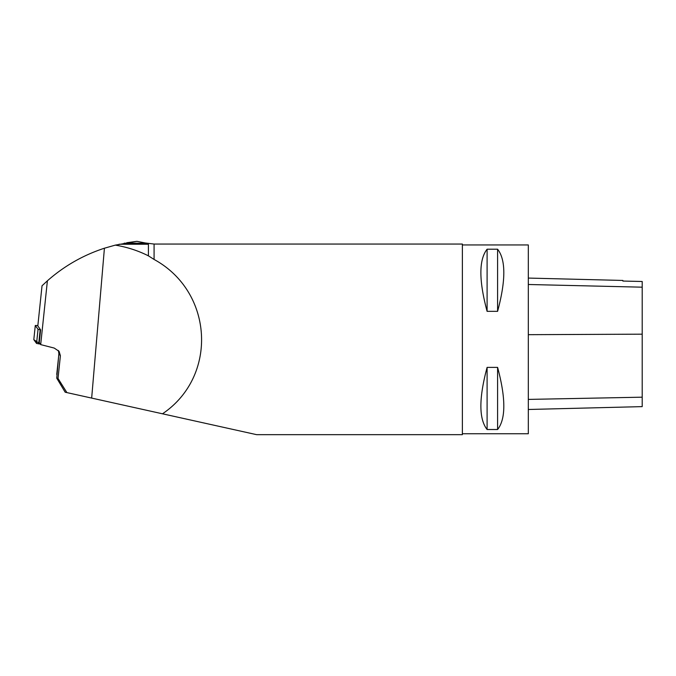 <?xml version="1.0" encoding="UTF-8"?>
<svg xmlns="http://www.w3.org/2000/svg" width="676" height="676" viewBox="0 0 676 676"><rect width="100%" height="100%" fill="white"/><g stroke="black" fill="none" stroke-linecap="round" stroke-linejoin="round"><path stroke-width="1.01" d="M37.856 325.511L35.287 325.486L38.042 329.322L40.611 329.82L39.267 342.639L40.687 344.608L54.241 348.072L59.108 351.368L60.401 355.737L58.018 378.442L56.742 378.163L58.88 353.556A13.486 1.403 6 0 0 58.922 353.692L60.401 355.737M40.611 329.82L37.814 325.942L42.03 285.779L47.396 280.802L40.687 344.608M56.742 378.163L65.175 392.215L91.666 398.088L104.417 248.219L115.283 245.126C126.987 247.053 138.022 250.619 148.407 255.841L154.077 259.449C213.523 291.838 218.128 376.321 162.494 413.796L256.635 434.668L462.376 434.668L462.376 244.053L154.077 244.053L145.315 242.971L148.407 244.239L148.407 255.841M162.494 413.796L91.666 398.088M58.018 378.442L66.899 392.604M126.742 242.735L136.932 241.332L115.283 245.126M47.396 280.802C64.161 266.023 83.165 255.165 104.417 248.219M136.932 241.332L145.315 242.971M462.376 244.949L528.311 244.949L528.311 433.764L462.376 433.764M487.1 311.34L497.595 311.34C505.885 280.472 505.885 259.761 497.595 249.207L487.1 249.207C478.811 259.761 478.811 280.472 487.1 311.34L487.1 249.207M487.1 429.514L497.595 429.514C505.885 418.951 505.885 398.24 497.595 367.381L487.1 367.381C478.811 398.24 478.811 418.951 487.1 429.514L487.1 367.381M528.311 278.073L622.866 280.447L622.866 281.055L642.2 281.486L642.2 406.622L528.311 409.487M497.595 249.207L497.595 311.34M497.595 367.381L497.595 429.514M35.287 325.486L33.808 339.631L35.287 325.486M40.306 344.076L36.555 343.442L33.808 339.631L40.306 344.076M56.742 374.428L58.922 353.692A5.991 5.932 144.2 0 0 58.356 350.472L58.88 353.556M154.077 259.449L154.077 244.053M146.21 243.208L124.139 243.208M148.407 244.239L119.077 244.239M642.2 397.184L528.311 399.406M642.2 334.172L528.311 334.679M642.2 287.182L528.311 284.495M40.18 329.77L38.693 343.89M36.555 343.442L38.042 329.322"/></g></svg>
